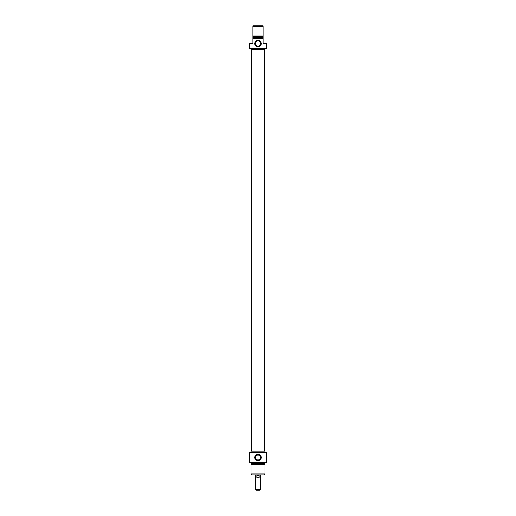 <?xml version="1.0" encoding="UTF-8"?>
<svg xmlns="http://www.w3.org/2000/svg" width="516" height="516" viewBox="0 0 516 516"><rect width="100%" height="100%" fill="white"/><g stroke="black" fill="none" stroke-linecap="round" stroke-linejoin="round"><path stroke-width="0.77" d="M252.917 41.79L252.917 40.912M263.083 38.507L261.928 38.507L261.928 48.356L266.579 48.356L266.579 43.589L263.083 43.589L263.083 25.8L252.917 25.8L252.917 43.589L249.422 43.589L249.422 48.356L254.072 48.356L254.072 38.507L252.917 38.507M263.083 40.442L263.083 41.777M252.917 36.281L263.083 36.281L263.083 37.552L252.917 37.552M252.917 26.755L263.083 26.755M263.083 35.862L252.917 35.862M261.928 38.507L254.072 38.507M255.278 43.589A2.722 2.722 0 0 1 259.361 41.235A2.722 2.722 0 0 1 259.361 45.943A2.722 2.722 0 0 1 255.278 43.589M254.833 43.589A3.167 3.167 0 0 0 259.58 46.33A3.167 3.167 0 0 0 259.58 40.848A3.167 3.167 0 0 0 254.833 43.589M254.072 48.356L261.928 48.356M265.05 48.356L265.05 49.626L250.95 49.626L250.95 48.356M264.753 451.132L264.753 49.626M255.491 489.755L255.936 490.2L260.064 490.2L260.509 489.755L255.491 489.755L255.491 474.952M260.509 489.755L260.509 474.952M256.839 475.268L259.161 475.268L259.161 477.81L256.839 477.81L256.839 475.268M260.638 456.808C261.148 454.422 254.852 454.422 255.362 456.808L255.362 458.156C254.852 460.543 261.148 460.543 260.638 458.156L260.638 456.808L260.638 458.156M251.015 473.998L251.963 474.952L264.037 474.952L264.985 473.998L251.015 473.998L251.015 464.89L264.985 464.89L264.985 473.998M260.722 457.479A2.722 2.722 0 0 1 256.639 459.84A2.722 2.722 0 0 1 256.639 455.125A2.722 2.722 0 0 1 260.722 457.479M261.167 457.479A3.167 3.167 0 0 0 256.42 454.738A3.167 3.167 0 0 0 256.42 460.227A3.167 3.167 0 0 0 261.167 457.479M261.928 452.403L249.422 452.403L249.422 462.246L266.579 462.246L266.579 452.403L261.928 452.403L261.928 462.246M254.072 462.246L254.072 452.403M250.95 452.403L250.95 451.132L265.05 451.132L265.05 452.403M251.015 464.89L251.744 464.471L264.257 464.471L264.985 464.89M251.015 462.246L251.015 463.2L264.985 463.2L264.985 462.246M251.247 451.132L251.247 49.626M255.362 456.808L255.362 458.156M264.257 464.471L264.257 463.2M251.744 464.471L251.744 463.2"/></g></svg>
